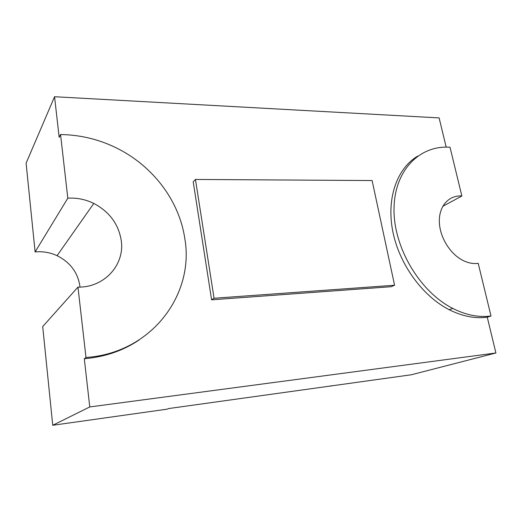 <?xml version="1.0" encoding="UTF-8"?>
<svg xmlns="http://www.w3.org/2000/svg" width="522" height="522" viewBox="0 0 522 522"><rect width="100%" height="100%" fill="white"/><g stroke="black" fill="none" stroke-linecap="round" stroke-linejoin="round"><path stroke-width="0.78" d="M80.016 287.08L79.938 286.382C77.869 272.556 70.248 262.325 57.074 255.676C50.105 252.478 42.784 251.226 35.118 251.924L26.1 163.197L54.556 96.727L59.169 137.364L60.552 134.526C80.923 134.865 100.094 139.615 118.07 148.777C153.801 166.949 179.327 201.394 184.788 238.43C194.667 293.873 152.235 352.937 85.993 357.485L84.303 358.738C104.889 356.957 123.094 350.738 138.917 340.09M35.118 251.924L67.814 198.184L60.552 134.526M85.993 357.485L77.961 287.113C104.674 287.661 124.999 264.426 121.234 240.466C118.546 224.082 109.398 211.736 93.797 203.43C85.53 199.397 76.871 197.649 67.814 198.184M417.62 156.137C397.203 168.312 386.404 197.851 392.661 230.731C398.893 263.571 422.083 295.889 449.188 309.709L452.789 308.437C419.46 291.609 393.288 246.913 394.019 208.532C394.502 170.035 419.792 145.031 450.023 147.237L461.866 196.011C449.305 195.006 439.335 205.505 439.322 220.754C439.211 235.97 449.377 253.32 462.459 260.171C467.882 262.99 473.134 264.047 478.217 263.349L491 315.986L487.254 317.18L495.9 352.983L411.323 374.77L168.847 408.524L167.007 409.183L52.742 425.273L89.771 406.938L495.9 352.983M442.767 206.334L461.866 196.011M446.173 147.119L439.119 117.907L54.556 96.727M52.742 425.273L42.706 326.57L77.961 287.113M84.303 358.738L89.771 406.938M452.789 308.437C466.029 315.105 478.765 317.617 491 315.986M330.844 385.751L330.902 386.097M394.58 285.24L214.066 298.245L195.45 179.444L372.114 180.547L394.58 285.24L391.246 286.702L211.599 299.811L214.066 298.245M211.599 299.811L193.205 181.793L195.45 179.444M449.188 309.709C462.375 316.325 475.059 318.818 487.254 317.18M57.074 255.676L93.797 203.43"/></g></svg>
